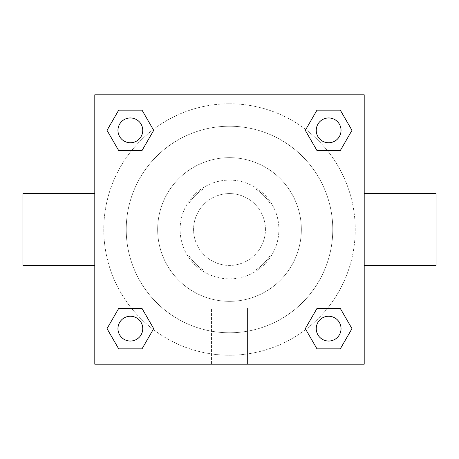 <?xml version="1.0" encoding="UTF-8"?>
<svg xmlns="http://www.w3.org/2000/svg" width="459" height="459" viewBox="0 0 459 459"><rect width="100%" height="100%" fill="white"/><g stroke="black" fill="none" stroke-linecap="round" stroke-linejoin="round"><path stroke-width="0.34" stroke-dasharray="2.29 1.72" d="M265.422 229.5A35.922 35.922 0 0 0 211.542 198.391A35.922 35.922 0 0 0 211.542 260.609A35.922 35.922 0 0 0 265.422 229.5A35.922 35.922 0 0 0 211.542 198.391A35.922 35.922 0 0 0 211.542 260.609A35.922 35.922 0 0 0 265.422 229.5M255.847 269.909L203.153 269.909A48.241 48.241 0 0 1 189.091 255.847L189.091 203.153A48.241 48.241 0 0 1 203.153 189.091L255.847 189.091A48.241 48.241 0 0 1 269.909 203.153L269.909 255.847A48.241 48.241 0 0 1 255.847 269.909L203.153 269.909A48.241 48.241 0 0 1 189.091 255.847L189.091 203.153A48.241 48.241 0 0 1 203.153 189.091L255.847 189.091A48.241 48.241 0 0 1 269.909 203.153L269.909 255.847A48.241 48.241 0 0 1 255.847 269.909M229.5 180.106A49.394 49.394 0 0 1 272.273 254.194A49.394 49.394 0 0 1 186.727 254.194A49.394 49.394 0 0 1 229.5 180.106A49.394 49.394 0 0 0 180.106 229.5A49.394 49.394 0 0 0 229.5 278.894A49.394 49.394 0 0 0 278.894 229.5A49.394 49.394 0 0 0 229.5 180.106M229.5 157.655A71.845 71.845 0 0 1 291.717 265.422A71.845 71.845 0 0 1 167.283 265.422A71.845 71.845 0 0 1 229.5 157.655A71.845 71.845 0 0 1 291.717 265.422A71.845 71.845 0 0 1 167.283 265.422A71.845 71.845 0 0 1 229.5 157.655M229.5 126.225A103.275 103.275 0 0 1 318.936 281.137A103.275 103.275 0 0 1 140.064 281.137A103.275 103.275 0 0 1 229.5 126.225A103.275 103.275 0 0 0 126.225 229.5A103.275 103.275 0 0 0 229.5 332.775A103.275 103.275 0 0 0 332.775 229.5A103.275 103.275 0 0 0 229.5 126.225M94.795 94.795L364.205 94.795L364.205 364.205L94.795 364.205L94.795 94.795L364.205 94.795L364.205 364.205L94.795 364.205L94.795 94.795L364.205 94.795L364.205 364.205L94.795 364.205L94.795 94.795M229.5 94.795L221.64 94.795L229.5 94.795M328.644 316.251A12.393 12.393 0 0 1 339.379 334.841A12.393 12.393 0 0 1 317.909 334.841A12.393 12.393 0 0 1 328.644 316.251A12.393 12.393 0 0 1 341.037 328.644A12.393 12.393 0 0 1 328.644 341.037A12.393 12.393 0 0 1 316.251 328.644A12.393 12.393 0 0 1 328.644 316.251M328.644 117.963A12.393 12.393 0 0 1 339.379 136.553A12.393 12.393 0 0 1 317.909 136.553A12.393 12.393 0 0 1 328.644 117.963A12.393 12.393 0 0 0 316.251 130.356A12.393 12.393 0 0 0 328.644 142.749A12.393 12.393 0 0 0 341.037 130.356A12.393 12.393 0 0 0 328.644 117.963M142.749 130.356A12.393 12.393 0 0 0 124.159 119.621A12.393 12.393 0 0 0 124.159 141.091A12.393 12.393 0 0 0 142.749 130.356A12.393 12.393 0 0 0 124.159 119.621A12.393 12.393 0 0 0 124.159 141.091A12.393 12.393 0 0 0 142.749 130.356A12.393 12.393 0 0 0 124.159 119.621A12.393 12.393 0 0 0 124.159 141.091A12.393 12.393 0 0 0 142.749 130.356M130.356 316.251A12.393 12.393 0 0 1 141.091 334.841A12.393 12.393 0 0 1 119.621 334.841A12.393 12.393 0 0 1 130.356 316.251A12.393 12.393 0 0 0 117.963 328.644A12.393 12.393 0 0 0 130.356 341.037A12.393 12.393 0 0 0 142.749 328.644A12.393 12.393 0 0 0 130.356 316.251M229.5 103.774A125.726 125.726 0 0 1 338.381 292.366A125.726 125.726 0 0 1 120.619 292.366A125.726 125.726 0 0 1 229.5 103.774A125.726 125.726 0 0 0 103.774 229.5A125.726 125.726 0 0 0 229.5 355.226A125.726 125.726 0 0 0 355.226 229.5A125.726 125.726 0 0 0 229.5 103.774M364.205 193.578L364.205 265.422L364.205 193.578M211.542 364.205L247.458 364.205L211.542 364.205L211.542 308.098L247.458 308.098L211.542 308.098L247.458 308.098L211.542 308.098L211.542 364.205L247.458 364.205L211.542 364.205M94.795 265.422L94.795 193.578L94.795 265.422M229.5 94.801L237.36 94.801L229.5 94.801M436.05 265.422L436.05 193.578M22.95 193.578L22.95 265.422M237.36 94.795L221.64 94.801L237.36 94.795M118.692 348.851L107.022 328.644L118.692 308.437L107.022 328.644L118.692 348.851M142.02 308.437L153.69 328.644L142.02 348.851L153.69 328.644L142.02 308.437M316.98 150.563L305.31 130.356L316.98 110.149L305.31 130.356L316.98 150.563M340.308 110.149L351.978 130.356L340.308 150.563L351.978 130.356L340.308 110.149M118.692 150.563L107.022 130.356L118.692 110.149L107.022 130.356L118.692 150.563M142.02 110.149L153.69 130.356L142.02 150.563L153.69 130.356L142.02 110.149M316.98 348.851L305.31 328.644L316.98 308.437L305.31 328.644L316.98 348.851M340.308 308.437L351.978 328.644L340.308 348.851L351.978 328.644L340.308 308.437M94.795 229.5L94.795 221.64L94.795 229.5M364.205 229.5L364.205 221.64L364.205 229.5M364.199 229.5L364.199 221.64L364.199 229.5M94.801 229.5L94.801 221.64L94.801 229.5M247.458 308.098L247.458 364.205L247.458 308.098M341.037 328.644A12.393 12.393 0 0 0 322.447 317.909A12.393 12.393 0 0 0 322.447 339.379A12.393 12.393 0 0 0 341.037 328.644M142.749 328.644A12.393 12.393 0 0 0 124.159 317.909A12.393 12.393 0 0 0 124.159 339.379A12.393 12.393 0 0 0 142.749 328.644M341.037 130.356A12.393 12.393 0 0 0 322.447 119.621A12.393 12.393 0 0 0 322.447 141.091A12.393 12.393 0 0 0 341.037 130.356"/><path stroke-width="0.69" d="M364.205 193.578L436.05 193.578L436.05 265.422L364.205 265.422M94.795 265.422L22.95 265.422L22.95 193.578L94.795 193.578M94.795 94.795L364.205 94.795L364.205 364.205L94.795 364.205L94.795 94.795M118.692 308.437L142.02 308.437L153.69 328.644L142.02 348.851L118.692 348.851L107.022 328.644L118.692 308.437L142.02 308.437L118.692 308.437M316.98 110.149L340.308 110.149L351.978 130.356L340.308 150.563L316.98 150.563L305.31 130.356L316.98 110.149L340.308 110.149L316.98 110.149M118.692 110.149L142.02 110.149L153.69 130.356L142.02 150.563L118.692 150.563L107.022 130.356L118.692 110.149L142.02 110.149L118.692 110.149M316.98 308.437L340.308 308.437L351.978 328.644L340.308 348.851L316.98 348.851L305.31 328.644L316.98 308.437L340.308 308.437L316.98 308.437M340.308 348.851L316.98 348.851L340.308 348.851M341.037 328.644A12.393 12.393 0 0 0 322.447 317.909A12.393 12.393 0 0 0 322.447 339.379A12.393 12.393 0 0 0 341.037 328.644M142.02 348.851L118.692 348.851L142.02 348.851M142.749 328.644A12.393 12.393 0 0 0 124.159 317.909A12.393 12.393 0 0 0 124.159 339.379A12.393 12.393 0 0 0 142.749 328.644M340.308 150.563L316.98 150.563L340.308 150.563M341.037 130.356A12.393 12.393 0 0 0 322.447 119.621A12.393 12.393 0 0 0 322.447 141.091A12.393 12.393 0 0 0 341.037 130.356M142.02 150.563L118.692 150.563L142.02 150.563M142.749 130.356A12.393 12.393 0 0 0 124.159 119.621A12.393 12.393 0 0 0 124.159 141.091A12.393 12.393 0 0 0 142.749 130.356"/></g></svg>
